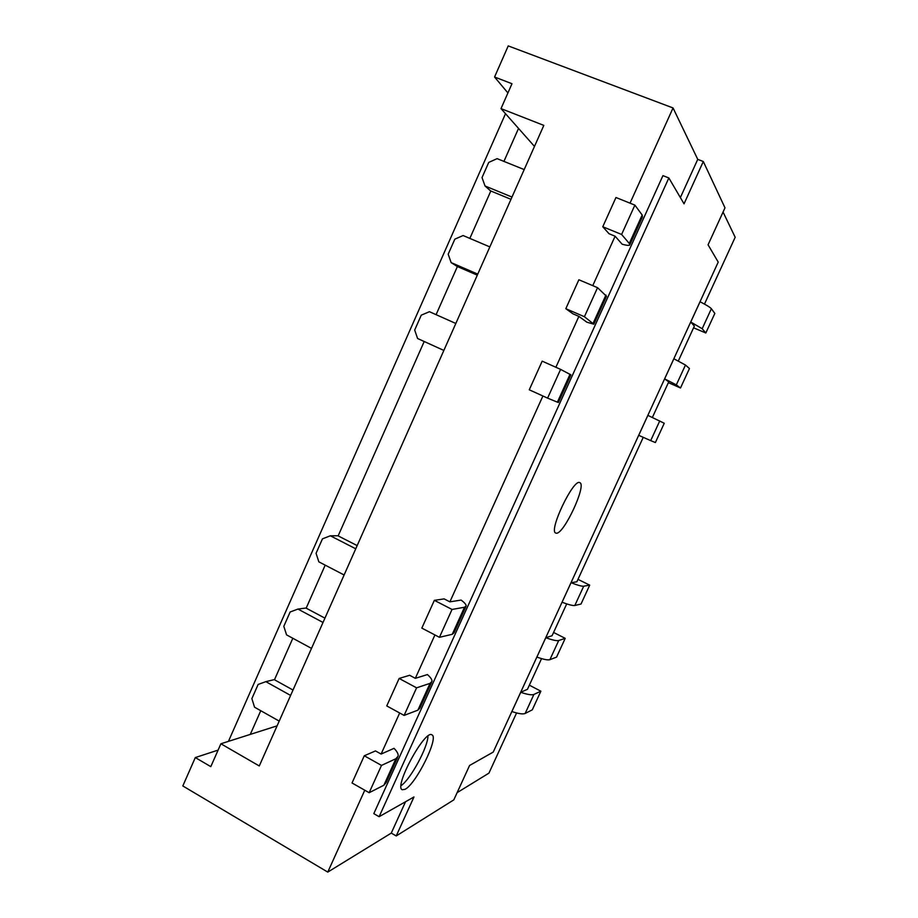 <?xml version="1.0" encoding="UTF-8"?>
<svg xmlns="http://www.w3.org/2000/svg" width="918" height="918" viewBox="0 0 918 918"><rect width="100%" height="100%" fill="white"/><g stroke="black" fill="none" stroke-linecap="round" stroke-linejoin="round"><path stroke-width="1.38" d="M668.373 382.645L680.502 387.97L676.337 384.871L664.632 378.87L668.729 381.865L652.388 417.438M680.502 387.97L689.452 368.531L685.471 365.031L673.869 358.777L664.632 378.87M541.551 658.619L527.448 689.315L520.724 692.287L511.877 711.542C518.555 713.756 522.985 714.399 525.153 713.47L532.291 709.843L540.874 691.197L529.353 685.172M520.724 692.287C527.391 694.559 531.774 695.282 533.897 694.444L540.874 691.197M344.112 574.978L318.833 561.839L316.067 553.302L322.447 538.843L330.342 535.791L355.748 548.803M357.171 545.602L337.927 535.768L330.342 535.791M464.508 607.246L466.206 605.903C466.206 604.572 464.519 602.633 461.134 600.074L449.889 601.841L444.128 598.892L434.352 600.338L452.035 609.449L464.508 607.246L452.253 634.304L454.054 632.743L465.862 606.672M452.035 609.449L439.435 637.31L421.832 628.107L434.352 600.338M439.435 637.31L452.253 634.304M311.512 648.395L286.542 634.866L283.823 626.305L290.145 611.985L297.948 609.07L323.021 622.461M324.938 618.158L305.935 608.037L297.948 609.07M430.037 683.359L431.999 681.408C432.171 679.699 430.645 677.415 427.421 674.569L415.326 678.333L409.646 675.281L399.146 678.448L416.588 687.834L430.037 683.359L417.897 710.142L419.962 707.985L431.54 682.441M416.588 687.834L404.115 715.409L386.753 705.931L399.146 678.448M404.115 715.409L417.897 710.142M279.21 721.112L254.55 707.204L251.876 698.621L258.142 684.438L265.853 681.649L290.616 695.431M293.014 690.038L274.241 679.63L265.853 681.649M395.899 758.716L398.137 756.168C398.481 754.091 397.115 751.475 394.029 748.342L381.108 754.057L375.496 750.924L364.285 755.766L381.498 765.417L395.899 758.716L383.885 785.234L386.214 782.492L397.551 757.465M381.498 765.417L369.151 792.716L352.03 782.974L364.285 755.766M369.151 792.716L383.885 785.234M529.273 389.794L542.182 361.153L560.6 369.38L547.598 398.125L529.273 389.794M570.032 374.28L557.398 402.164L558.362 402.497L570.893 374.842L560.6 369.38M557.398 402.164L547.598 398.125M443.853 350.435L417.587 338.501L414.684 330.044L421.259 315.172L429.429 311.695L455.833 323.48M565.821 308.7L578.868 279.76L597.549 287.678L584.41 316.721L565.821 308.7L572.832 313.761L578.879 316.377L555.883 367.28M593.946 323.951L606.488 296.273L597.549 287.678M578.879 316.377L586.877 322.207L593.831 324.203L584.41 316.721M477.75 274.126L451.14 262.605L448.191 254.183L454.835 239.162L463.108 235.536L489.845 246.908M451.14 262.605L457.153 266.438L477.291 275.159M602.77 226.757L615.955 197.508L634.877 205.116L621.612 234.469L602.77 226.757L608.978 233.688L615.106 236.213L592.764 285.647M629.909 244.578L642.451 216.9L642.175 215.007L634.877 205.116M615.106 236.213L622.163 244.222C626.294 245.358 628.796 245.657 629.668 245.117L629.289 243.465L621.612 234.469M511.98 197.06L485.025 185.975L482.03 177.587L488.732 162.417L497.108 158.642L524.189 169.578M485.025 185.975L490.579 190.898L510.982 199.309M643.231 437.347L576.86 581.794L571.03 582.712L562.068 602.242C568.678 604.732 572.935 605.823 574.829 605.49L581.014 604.033L589.712 585.145L577.973 579.35M571.03 582.712C577.629 585.259 581.851 586.418 583.71 586.2L589.712 585.145M566.704 603.895L552.062 635.749L545.785 637.7L536.881 657.093C543.525 659.445 547.862 660.306 549.905 659.675L556.572 657.116L565.213 638.354L553.577 632.445M545.785 637.7C552.418 640.098 556.733 641.039 558.718 640.512L565.213 638.354M650.69 440.617L638.71 435.327L647.879 415.372L664.253 423.255L655.372 442.556L650.69 440.617L659.755 420.914M693.572 327.806L705.816 332.993L702.178 328.724L690.749 322.011L694.352 326.108L678.333 360.969M705.816 332.993L714.835 313.417L711.37 308.735C710.234 307.346 706.447 305.017 700.044 301.77L690.749 322.011M703.303 161.511L724.99 207.824L708.065 244.796L718.22 262.112L493.23 752.083L469.58 765.474L453.813 799.876L396.22 835.954L413.984 796.962L379.123 816.699L668.855 177.954L684.036 203.83L703.303 161.511L697.749 159.365L673.055 107.957L630.035 203.165M723.063 212.047L735.18 237.269L704.473 304.087M218.094 750.109L195.304 757.568L210.807 766.645L220.894 743.775L259.278 765.968L543.823 125.387L501.01 108.611L511.98 83.722L494.561 77.009L508.239 45.9L673.055 107.957M195.304 757.568L182.82 785.957L327.772 872.1L391.275 833.096L396.22 835.954M516.582 712.953L488.938 773.128L457.118 792.659M556.377 533.197L555.769 533.06C548.218 531.189 573.635 477.98 579.832 482.673C586.946 484.738 563.904 534.322 556.377 533.197M404.964 789.354C415.946 784.305 439.206 737.28 431.919 734.893C425.149 728.938 393.673 786.806 402.21 789.732L404.964 789.354M364.767 790.226L327.772 872.1M399.674 712.988L381.108 754.057M434.925 634.958L415.326 678.333M542.905 395.991L449.889 601.841M494.561 77.009L507.918 92.947M220.894 743.775L277.098 725.851M501.01 108.611L534.483 146.421M391.275 833.096L405.538 801.735M379.123 816.699L373.81 813.646L662.934 175.636L668.855 177.954M680.364 197.588L697.749 159.365M401.063 785.659C410.518 779.393 427.914 747.195 427.96 736.064M505.508 113.706L228.444 741.365M518.532 128.405L503.936 161.396M490.82 191.001L469.844 238.405M457.382 266.541L436.084 314.667M424.196 341.507L338.157 535.882M325.201 565.144L306.164 608.164M292.831 638.274L274.471 679.756M260.769 710.716L250.281 734.4M676.337 384.871L685.471 365.031M525.153 713.47L533.897 694.444M605.926 295.045L593.166 323.216M642.175 215.007L629.289 243.465M574.829 605.49L583.71 586.2M549.905 659.675L558.718 640.512M702.178 328.724L711.37 308.735"/></g></svg>
